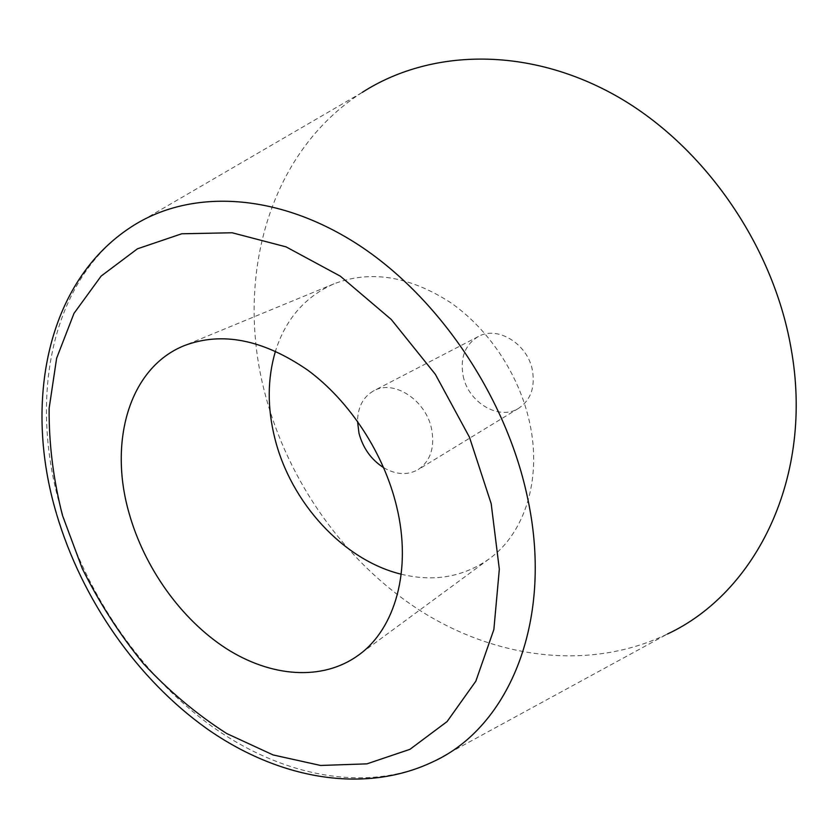 <?xml version="1.0" encoding="UTF-8"?>
<svg xmlns="http://www.w3.org/2000/svg" width="838" height="838" viewBox="0 0 838 838"><rect width="100%" height="100%" fill="white"/><g stroke="black" fill="none" stroke-linecap="round" stroke-linejoin="round"><path stroke-width="0.63" stroke-dasharray="4.19 3.14" d="M362.288 92.358C267.416 152.987 234.996 279.934 264.881 393.148C287.832 481.462 344.858 562.13 420.299 610.693C495.771 658.511 589.324 671.647 667.488 633.989L433.026 761.752C365.588 793.638 281.516 776.061 211.595 726.158C141.653 675.543 86.345 595.095 61.048 509.2C28.209 399.066 50.301 279.326 131.545 226.731L362.288 92.358M383.71 467.719C396.102 474.842 407.593 475.45 418.193 469.563C430.585 461.005 435.027 447.356 431.507 428.606C425.662 399.883 393.546 379.258 373.79 390.77C363.263 396.783 357.836 406.933 357.512 421.221M463.173 376.053C468.348 402.68 499.354 421.043 518.764 408.232C530.747 399.998 535.293 387.282 532.381 370.082C527.5 343.748 497.468 325.458 478.351 336.52C464.975 344.732 459.915 357.91 463.173 376.053M401.234 574.208C433.864 582.127 463.142 577.068 489.036 559.009C524.619 533.544 542.249 479.231 529.595 422.415C519.267 375.005 488.931 329.177 450.498 302.549C409.353 276.09 370.511 269.846 333.974 283.841C305.126 296.642 285.622 319.058 275.493 351.08M518.764 408.232L418.193 469.563M489.036 559.009L358.496 655.159M56.397 513.443L56.659 514.364M333.974 283.841L184.119 345.696M478.351 336.52L373.79 390.77"/><path stroke-width="1.26" d="M667.488 633.989C755.845 592.843 814.588 476.937 790.967 347.791C772.762 243.533 702.055 143.403 613.929 94.6C525.562 45.839 429.129 49.442 362.288 92.358M357.512 421.221L358.978 433.194C362.99 448.204 371.234 459.706 383.71 467.719M129.22 513.663C144.628 568.091 181.238 619.387 226.019 648.403C270.768 677.094 322.274 681.441 358.496 655.159C395.211 628.982 412.17 569.861 396.584 506.288C383.846 453.264 349.708 401.098 307.839 370.218C263.101 339.463 221.861 331.293 184.119 345.696C129 367.934 108.364 442.129 129.22 513.663M275.493 351.08C267.343 378.535 267.144 407.677 274.885 438.494C290.755 502.58 343.329 560.203 401.234 574.208M56.659 514.364C82.009 599.641 137.076 679.063 207.175 728.913C277.169 778.02 362.707 795.21 433.026 761.752C509.336 727.059 555.018 619.366 526.872 494.692C504.905 394.101 436.608 294.578 355.605 243.03C274.393 191.504 188.78 189.472 131.545 226.731C46.006 282.029 23.621 403.528 56.397 513.443M491.183 503.68L469.458 437.195L435.372 374.345L391.262 319.477L340.291 276.152L286.051 246.864L232.126 232.765L181.731 233.781L137.442 248.813L101.136 276.079L74.006 313.349L56.628 358.235L49.128 408.378C48.834 443.637 53.297 479.346 62.504 515.506L82.197 568.405C99.156 602.585 119.583 634.335 143.455 663.644C168.993 691.078 196.731 714.364 226.679 733.512L273.136 754.954L320.577 765.461L366.939 763.858L409.939 749.329L447.073 721.591L475.837 681.179L493.865 629.548L499.333 569.212L491.183 503.68"/></g></svg>
